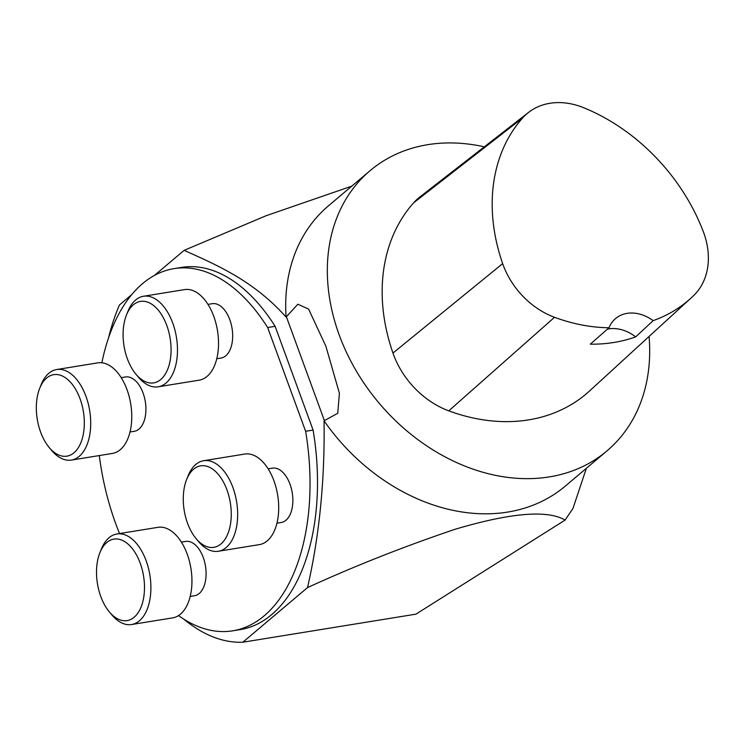 <?xml version="1.0" encoding="UTF-8"?>
<svg xmlns="http://www.w3.org/2000/svg" width="745" height="745" viewBox="0 0 745 745"><rect width="100%" height="100%" fill="white"/><g stroke="black" fill="none" stroke-linecap="round" stroke-linejoin="round"><path stroke-width="1.12" d="M649.063 336.47A183.466 143.18 -130.2 0 1 606.886 450.967A183.466 143.18 -130.2 0 1 339.236 334.999A183.466 143.18 -130.2 0 1 370.135 170.633A183.466 143.18 -130.2 0 1 484.315 146.83M606.886 450.967L565.259 486.131A183.466 143.18 49.8 0 1 324.047 420.823L337.736 413.27L339.413 393.304L325.891 346.267L308.607 309.091L297.86 304.23L286.08 317.072A183.466 143.18 49.8 0 1 328.508 205.788L370.135 170.633M691.053 298.009L589.556 390.967A183.466 143.18 -130.2 0 1 448.779 410.849A77.974 60.857 -130.2 0 1 392.96 353.055A183.466 143.18 -130.2 0 1 413.633 202.808A77.974 60.857 -130.2 0 1 419.929 196.913L528.559 112.411A72.442 56.536 -130.2 0 1 583.791 107.764A177.934 138.868 -130.2 0 1 703.215 231.388A72.442 56.536 -130.2 0 1 694.005 295.206A177.934 138.868 -130.2 0 1 691.053 298.009A177.934 138.868 -130.2 0 1 653.179 320.648L635.681 336.87A178.902 139.622 49.8 0 1 590.291 344.171L609.028 327.753A177.934 138.868 -130.2 0 1 554.522 317.296A72.442 56.536 -130.2 0 1 502.661 263.609A177.934 138.868 -130.2 0 1 522.711 117.887A72.442 56.536 -130.2 0 1 528.559 112.411M609.028 327.753A36.691 28.636 -130.2 0 1 615.593 318.543A36.691 28.636 -130.2 0 1 653.179 320.648M607.445 329.132A36.691 28.636 -130.2 0 1 635.681 336.87M286.406 316.802L324.373 420.543M178.521 615.584A183.466 103.881 -99.2 0 0 232.747 630.819L240.216 629.618A183.466 103.881 -99.2 0 0 313.096 430.07L305.627 431.281L267.669 327.539L275.129 326.329A183.466 103.881 -99.2 0 0 181.491 267.408L174.032 268.619A183.466 103.881 -99.2 0 0 101.851 362.778M313.096 430.07L275.129 326.329M267.669 327.539A183.466 103.881 -99.2 0 0 174.032 268.619M99.29 455.558A183.466 103.881 -99.2 0 0 119.545 533.55M232.747 630.819A183.466 103.881 -99.2 0 0 305.627 431.281M586.362 468.307L572.97 508.416L565.092 520.085L415.915 614.159L242.851 642.218L307.536 587.582C354.76 565.967 404.107 546.476 455.558 529.127C510.977 512.746 547.491 509.729 565.092 520.085M324.047 420.823C324.913 479.994 319.409 535.581 307.536 587.582M351.752 186.157L266.03 215.761L184.127 250.357C218.35 265.695 253.933 281.116 286.08 317.072M184.127 250.357L154.457 275.408M131.763 294.582L119.442 304.984A201.811 114.264 -99.2 0 0 108.593 337.718M183.894 619.207A201.811 114.264 -99.2 0 0 242.851 642.218M216.776 358.727L221.079 358.028A27.518 15.58 -99.2 0 0 232.058 328.368A27.518 15.58 -99.2 0 0 212.278 303.69L207.967 304.388M130.021 431.988L134.324 431.29A27.518 15.58 -99.2 0 0 145.303 401.639A27.518 15.58 -99.2 0 0 125.514 376.961L121.212 377.659M190.199 596.447L194.501 595.749A27.518 15.58 -99.2 0 0 205.48 566.088A27.518 15.58 -99.2 0 0 185.701 541.419L181.389 542.118M276.954 523.176L281.265 522.478A27.518 15.58 -99.2 0 0 292.245 492.818A27.518 15.58 -99.2 0 0 272.456 468.149L268.153 468.847M154.317 382.772A41.282 23.374 -99.2 0 0 165.874 323.106A41.282 23.374 -99.2 0 0 126.436 315.098A41.282 23.374 -99.2 0 0 136.037 374.325A41.282 23.374 -99.2 0 0 154.317 382.772M158.154 386.813L199.204 380.155A45.864 25.973 -99.2 0 0 217.503 330.724A45.864 25.973 -99.2 0 0 184.527 289.609L143.478 296.259A45.864 25.973 80.8 0 1 176.342 336.759A45.864 25.973 80.8 0 1 158.853 386.683A45.864 25.973 80.8 0 1 158.154 386.813A45.864 25.973 80.8 0 1 138.542 377.296L136.037 374.325M126.436 315.098L127.87 311.485A45.864 25.973 80.8 0 1 143.478 296.259M184.378 511.452A41.282 23.374 -99.2 0 0 196.214 538.775A41.282 23.374 -99.2 0 0 228.352 532.47A41.282 23.374 -99.2 0 0 219.105 475.385A41.282 23.374 -99.2 0 0 186.613 479.547A41.282 23.374 -99.2 0 0 184.378 511.452M218.332 551.263L259.381 544.614A45.864 25.973 -99.2 0 0 277.68 495.183A45.864 25.973 -99.2 0 0 244.705 454.059L203.655 460.717A45.864 25.973 80.8 0 1 236.631 501.832A45.864 25.973 80.8 0 1 218.332 551.263A45.864 25.973 80.8 0 1 198.719 541.745L196.214 538.775M186.613 479.547L188.047 475.943A45.864 25.973 80.8 0 1 202.957 460.848A45.864 25.973 80.8 0 1 203.655 460.717M113.268 539.231A41.282 23.374 -99.2 0 0 99.858 552.818A41.282 23.374 -99.2 0 0 109.459 612.045A41.282 23.374 -99.2 0 0 144.409 590.915A41.282 23.374 -99.2 0 0 113.268 539.231M131.576 624.534L172.626 617.884A45.864 25.973 -99.2 0 0 190.711 567.206A45.864 25.973 -99.2 0 0 157.949 527.33L116.9 533.988A45.864 25.973 80.8 0 1 149.661 573.864A45.864 25.973 80.8 0 1 131.576 624.534A45.864 25.973 80.8 0 1 111.964 615.016L109.459 612.045M99.858 552.818L101.292 549.214A45.864 25.973 80.8 0 1 116.192 534.118A45.864 25.973 80.8 0 1 116.9 533.988M83.207 410.551A41.282 23.374 -99.2 0 0 63.055 376.337A41.282 23.374 -99.2 0 0 39.671 388.369A41.282 23.374 -99.2 0 0 49.272 447.596A41.282 23.374 -99.2 0 0 75.767 451.079A41.282 23.374 -99.2 0 0 83.207 410.551M71.39 460.084L112.448 453.426A45.864 25.973 -99.2 0 0 113.147 453.295A45.864 25.973 -99.2 0 0 130.636 403.371A45.864 25.973 -99.2 0 0 97.763 362.871L56.713 369.529A45.864 25.973 80.8 0 1 89.475 409.405A45.864 25.973 80.8 0 1 72.097 459.954A45.864 25.973 80.8 0 1 71.39 460.084A45.864 25.973 80.8 0 1 51.778 450.567L49.272 447.596M39.671 388.369L41.115 384.755A45.864 25.973 80.8 0 1 56.713 369.529M502.661 263.609L392.96 353.055M522.711 117.887L413.633 202.808M554.522 317.296L448.779 410.849"/></g></svg>
